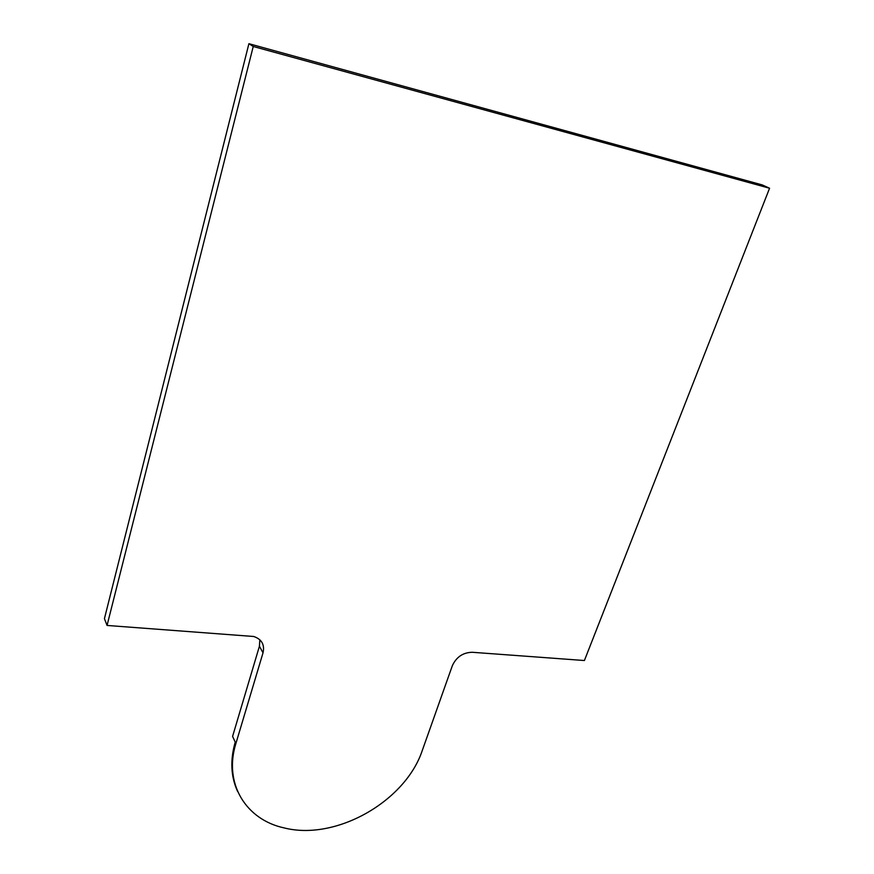 <?xml version="1.0" encoding="UTF-8"?>
<svg xmlns="http://www.w3.org/2000/svg" width="874" height="874" viewBox="0 0 874 874"><rect width="100%" height="100%" fill="white"/><g stroke="black" fill="none" stroke-linecap="round" stroke-linejoin="round"><path stroke-width="1.31" d="M107.054 625.445L253.242 46.486L248.904 43.7L104.432 618.628L107.054 625.445L253.722 636.49C261.73 639.233 264.833 644.673 263.019 652.834L235.893 743.512L232.582 736.421L259.425 646.214L259.84 639.757M248.904 43.7L762.204 184.906L769.568 188.238L584.4 660.526L472.2 652.277C462.991 652.517 456.37 656.997 452.339 665.715L422.328 750.351C405.547 801.294 336.042 841.05 284.301 827.951C245.944 819.779 223.405 783.574 235.893 743.512M253.242 46.486L769.568 188.238M235.226 742.092C230.059 760.151 230.823 776.549 237.531 791.298M263.019 652.834L259.425 646.214"/></g></svg>
